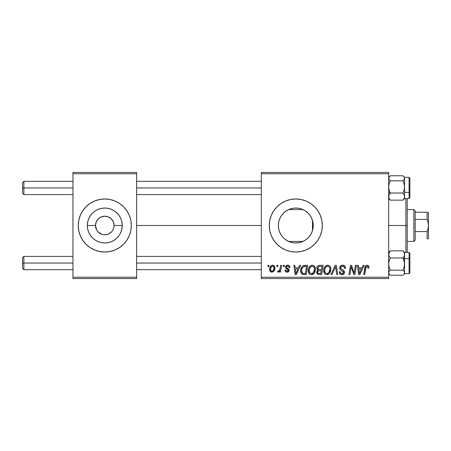 <?xml version="1.0" encoding="UTF-8"?>
<svg xmlns="http://www.w3.org/2000/svg" width="451" height="451" viewBox="0 0 451 451"><rect width="100%" height="100%" fill="white"/><g stroke="black" fill="none" stroke-linecap="round" stroke-linejoin="round"><path stroke-width="0.68" d="M97.608 231.38L98.217 232.056M98.887 232.665L99.603 233.201M100.393 233.68L101.233 234.075M103.578 234.706L106.605 234.605L104.671 234.785M104.779 252.03A26.53 26.53 0 0 1 90.065 247.565A26.53 26.53 0 0 0 104.779 252.03A26.53 26.53 0 0 1 90.065 247.565L94.637 250.012L99.615 251.517L104.79 252.03A26.53 26.53 0 0 0 119.515 247.565A26.53 26.53 0 0 1 104.807 252.03L109.965 251.517L114.943 250.012L119.532 247.56L123.551 244.262L126.849 240.236L129.302 235.653L130.813 230.675L131.32 225.5A26.53 26.53 0 0 1 104.79 252.03A26.53 26.53 0 0 1 78.26 225.5A26.53 26.53 0 0 0 80.278 235.642A26.53 26.53 0 0 1 86.023 206.75A26.53 26.53 0 0 0 86.023 244.25A26.53 26.53 0 0 1 80.284 235.659A26.53 26.53 0 0 0 86.023 244.25M90.037 247.548A26.53 26.53 0 0 1 86.04 244.267A26.53 26.53 0 0 0 90.037 247.548A26.53 26.53 0 0 1 86.04 244.267L90.053 247.56M78.26 225.5A26.53 26.53 0 0 1 104.79 198.97A26.53 26.53 0 0 1 131.32 225.5L130.813 220.325L129.302 215.347L126.849 210.764L123.551 206.738L119.532 203.44L114.943 200.988L109.965 199.483L104.79 198.97L99.615 199.483L94.637 200.988L90.053 203.44A26.53 26.53 0 0 1 104.779 198.97A26.53 26.53 0 0 0 90.065 203.435L86.034 206.738A26.53 26.53 0 0 1 90.037 203.452A26.53 26.53 0 0 0 86.04 206.733L82.73 210.764L80.284 215.347L78.773 220.325L78.26 225.5L78.773 230.675L80.284 235.653L82.73 240.236L86.034 244.262M96.661 229.982L95.505 225.5A9.285 9.285 0 0 0 104.79 234.785A9.285 9.285 0 0 0 114.075 225.5L122.249 225.5A17.454 17.454 0 0 1 104.79 242.954A17.454 17.454 0 0 1 87.336 225.5L95.505 225.5L96.215 221.948L98.228 218.932L101.238 216.92L104.79 216.215L108.347 216.92L111.358 218.932L113.37 221.948L114.075 225.5A9.285 9.285 0 0 1 104.79 234.785A9.285 9.285 0 0 1 95.505 225.5A9.285 9.285 0 0 1 104.79 216.215A9.285 9.285 0 0 1 114.075 225.5L113.9 227.31L112.919 229.982M102.056 234.373L98.228 232.068L99.632 233.218M106.605 234.605L108.347 234.08L106.599 234.605M119.543 247.548A26.53 26.53 0 0 0 123.54 244.267A26.53 26.53 0 0 1 119.543 247.548A26.53 26.53 0 0 0 123.54 244.267M123.557 244.25A26.53 26.53 0 0 0 129.296 235.659A26.53 26.53 0 0 1 123.557 244.25A26.53 26.53 0 0 0 129.64 234.785A26.53 26.53 0 0 1 129.302 235.642M312.932 228.854L313.259 225.5A17.454 17.454 0 0 1 295.805 242.954A17.454 17.454 0 0 1 278.346 225.5L278.673 228.86M312.819 229.384L312.921 228.933M308.388 237.598L310.79 234.452M295.833 242.954L299.639 242.531L303.997 240.913M292.733 242.683L295.743 242.954M285.618 239.678L289.04 241.595M289.204 241.663L289.615 241.821M283.702 238.083L284.13 238.478M278.667 228.815L279.502 231.746L281.232 235.112M281.345 235.281L281.869 236.02M314.567 244.256A26.53 26.53 0 0 0 322.33 225.5A26.53 26.53 0 0 1 295.805 252.03A26.53 26.53 0 0 1 269.275 225.5A26.53 26.53 0 0 0 277.032 244.25M305.958 250.006A26.53 26.53 0 0 0 310.53 247.565L314.561 244.262L317.859 240.236L320.311 235.653L321.822 230.675L322.33 225.5L321.822 220.325L320.311 215.347L317.859 210.764L314.561 206.738L310.542 203.44L305.953 200.988L300.98 199.483L295.805 198.97L290.63 199.483L285.652 200.988L281.063 203.44L277.044 206.738L273.746 210.764L271.293 215.347L269.783 220.325L269.275 225.5L269.783 230.675L271.293 235.653L273.746 240.236L277.044 244.262A26.53 26.53 0 0 0 281.052 247.548M281.08 247.571A26.53 26.53 0 0 0 290.619 251.517M277.044 244.262L281.063 247.56L285.652 250.012L290.63 251.517A26.53 26.53 0 0 0 295.788 252.03L300.98 251.517A26.53 26.53 0 0 0 305.953 250.012L310.542 247.56M295.817 252.03A26.53 26.53 0 0 0 300.964 251.523M310.553 247.548A26.53 26.53 0 0 0 314.556 244.267M136.625 225.5L261.315 225.5L136.625 225.5M98.228 232.068L97.072 230.658M312.983 222.405L312.983 228.595M312.171 219.434L312.515 220.46L312.515 230.54L312.171 231.572M278.639 228.685L278.346 225.5L278.667 222.18M279.502 231.746L278.757 229.271M281.074 234.875L280.003 232.925M283.048 237.418L282.659 236.989M288.307 241.262L286.735 240.417M285.449 239.554L284.84 239.081M291.69 242.463L290.168 242.024M296.459 242.942L296.008 242.954M295.411 242.954L293.263 242.768M302.018 241.809L299.363 242.587M298.816 242.694L296.476 242.942M305.4 240.084L302.542 241.601M310.04 235.597L308.912 237.029M311.714 232.682L311.353 233.432M111.358 232.068L112.513 230.658L111.358 232.068L108.347 234.08M261.315 278.56L388.655 278.56L388.655 277.23L261.315 277.23L261.315 173.77L388.655 173.77L388.655 277.23L388.655 172.44L261.315 172.44L388.655 172.44L388.655 173.77L261.315 173.77L261.315 172.44L261.315 277.23L388.655 277.23L388.655 278.56L261.315 278.56L261.315 277.23L261.315 278.56M283.504 265.295L283.279 266.62L284.265 266.62L284.468 265.295L283.504 265.295L283.279 266.62L284.265 266.62L284.468 265.295L283.504 265.295M276.993 265.295L276.767 266.62L277.754 266.62L277.957 265.295L276.993 265.295L276.767 266.62L277.754 266.62L277.957 265.295L276.993 265.295M312.272 265.171L309.786 266.287L308.772 267.843L308.281 269.636L308.602 272.72L309.713 274.152L311.066 274.682L312.227 274.608L313.924 273.599L314.781 272.376L315.396 270.284L315.418 268.475L314.781 266.626L313.648 265.515L312.272 265.171C309.555 265.819 308.208 267.618 308.225 270.566C308.157 272.917 309.228 274.298 311.432 274.698L314.189 273.3L315.458 269.191C315.469 266.902 314.409 265.566 312.272 265.171M299.588 265.295L298.449 267.826L295.151 267.826L294.836 265.295L293.866 265.295L295.14 274.58L296.318 274.58L300.631 265.295L299.588 265.295L298.449 267.826L295.151 267.826L294.836 265.295L293.866 265.295L295.14 274.58L296.318 274.58L300.631 265.295L299.588 265.295M319.455 265.295L317.927 265.802L316.98 267.11L316.85 268.768L317.944 270.059L316.963 270.989L316.726 272.979L317.944 274.422L321.608 274.58L323.175 265.295L319.455 265.295C317.792 265.509 316.901 266.468 316.788 268.182L317.944 270.059L316.664 272.319L317.944 274.422L321.608 274.58L323.175 265.295L319.455 265.295M335.076 265.295L331.017 274.58L332.06 274.58L335.538 266.62L336.756 274.58L337.726 274.58L336.305 265.295L335.076 265.295L331.017 274.58L332.06 274.58L335.538 266.62L336.756 274.58L337.726 274.58L336.305 265.295L335.076 265.295M369.003 267.223L368.76 266.062L367.881 265.295L366.629 265.222L365.462 265.989L363.681 274.58L364.656 274.58L366.15 266.727L366.888 266.27L367.633 266.445L367.948 268.187L368.918 268.069L369.003 267.223C368.997 265.938 368.36 265.256 367.103 265.171C365.699 265.397 364.944 266.265 364.831 267.776L363.681 274.58L364.656 274.58L365.772 268.007L367.041 266.259L368.033 267.381L367.948 268.187L368.918 268.069L369.003 267.223M355.484 265.295L354.193 273.159L351.515 265.295L350.495 265.295L348.927 274.58L349.908 274.58L351.199 266.699L353.855 274.58L354.875 274.58L356.459 265.295L355.484 265.295L354.193 273.159L351.515 265.295L350.495 265.295L348.927 274.58L349.908 274.58L351.199 266.699L353.855 274.58L354.875 274.58L356.459 265.295L355.484 265.295M285.652 250.012L290.63 251.517L295.805 252.03M300.98 251.517L305.953 250.012M363.134 265.295L361.995 267.826L358.697 267.826L358.387 265.295L357.417 265.295L358.692 274.58L359.87 274.58L364.183 265.295L363.134 265.295L361.995 267.826L358.697 267.826L358.387 265.295L357.417 265.295L358.692 274.58L359.87 274.58L364.183 265.295L363.134 265.295M342.608 265.171L340.55 265.904L339.71 267.623L340.291 269.681L343.538 272.06L343.064 273.306L341.785 273.61L340.466 272.9L340.178 271.711L339.214 271.806L339.642 273.537L341.39 274.665L343.786 274.056L344.502 271.936L343.662 270.391L340.911 268.627L340.815 267.15L341.548 266.456L343.042 266.299L344.209 266.958L344.519 268.43L345.483 268.317L344.823 266.017L342.608 265.171C340.843 265.25 339.874 266.163 339.699 267.9C339.727 269.162 340.336 270.025 341.531 270.499L343.194 271.463L343.555 272.291L341.954 273.616C340.866 273.565 340.274 273.002 340.172 271.925L339.208 272.009C339.338 273.701 340.24 274.597 341.92 274.698C343.532 274.648 344.401 273.825 344.519 272.235L343.425 270.205L340.911 268.627L340.663 267.815C340.821 266.772 341.452 266.253 342.546 266.259L344.276 267.06L344.519 268.43L345.483 268.317C345.517 266.327 344.558 265.278 342.608 265.171M327.708 265.171L325.222 266.287L324.207 267.843L323.717 269.636L324.038 272.72L325.148 274.152L326.501 274.682L327.663 274.608L329.36 273.599L330.217 272.376L330.831 270.284L330.854 268.475L330.217 266.626L329.083 265.515L327.708 265.171C324.991 265.819 323.643 267.618 323.66 270.566C323.592 272.917 324.664 274.298 326.868 274.698L329.625 273.3L330.893 269.191C330.904 266.902 329.844 265.566 327.708 265.171M290.016 267.46L289.784 266.31L289.04 265.492L287.501 265.182L286.137 265.662L285.477 266.71L285.551 267.793L288.042 269.743L288.2 270.493L287.896 271.068L286.932 271.305L286.255 270.955L285.917 269.997L284.947 270.115L285.427 271.491L286.312 272.054L287.732 272.105L289.091 270.825L288.871 269.23L286.515 267.511L286.797 266.265L288.02 266.051L288.747 266.518L289.052 267.708L290.016 267.46C289.948 265.994 289.181 265.233 287.71 265.171C286.374 265.188 285.613 265.836 285.432 267.127L285.917 268.356L288.11 269.85L288.206 270.397L287.191 271.322L285.917 269.997L284.947 270.115C285.066 271.451 285.793 272.133 287.146 272.167C288.386 272.111 289.063 271.468 289.17 270.245L286.599 267.64L286.396 267.054L287.665 266.017C288.629 266.129 289.091 266.693 289.052 267.708L290.016 267.46M304.994 265.295L302.959 265.763L301.702 267.009L300.789 269.202L300.716 271.908L301.042 272.99L302.153 274.242L306.173 274.58L307.74 265.295L303.5 265.515C301.527 266.654 300.569 268.413 300.625 270.78C300.513 272.511 301.195 273.734 302.672 274.456L306.173 274.58L307.74 265.295L304.994 265.295M272.646 265.171L270.978 265.836L269.794 267.933L269.901 270.837L271.384 272.116L273.61 271.513L274.789 269.32L274.642 266.417L273.61 265.38L272.646 265.171C270.577 265.69 269.574 267.082 269.636 269.343C269.591 270.983 270.341 271.919 271.885 272.167C274.016 271.654 275.031 270.222 274.941 267.866C274.935 266.276 274.174 265.38 272.646 265.171M280.708 265.295L279.738 269.816L278.91 270.938L277.979 270.865L277.596 271.925L278.786 271.992L279.817 270.651L279.569 272.049L280.55 272.049L281.689 265.295L280.708 265.295L280.223 267.995C280.167 269.422 279.581 270.453 278.464 271.085L277.979 270.865L277.596 271.925L278.25 272.167L279.817 270.651L279.569 272.049L280.55 272.049L281.689 265.295L280.708 265.295M268.069 265.295L267.843 266.62L268.83 266.62L269.033 265.295L268.069 265.295L267.843 266.62L268.83 266.62L269.033 265.295L268.069 265.295M311.342 217.54L311.709 218.307M309.713 214.952L310.04 215.398M310.784 216.536L309.707 214.947M306.55 211.745L307.915 212.928M308.907 213.966L309.702 214.941M299.351 208.407L302.587 209.416L305.395 210.916M302.531 209.394L303.98 210.076M295.856 208.046L298.838 208.311M292.727 208.317L295.428 208.046M295.997 208.046L296.431 208.058M292.327 208.396L291.696 208.531M286.729 210.589L288.307 209.738M289.61 209.179L290.145 208.988M284.136 212.517L285.46 211.44M281.875 214.975L283.053 213.577M280.009 218.064L281.08 216.119M278.757 221.734L279.502 219.259M311.337 217.534L312.819 221.61M101.238 216.92L104.762 216.215M72.955 278.56L136.625 278.56L136.625 277.23L72.955 277.23L72.955 173.77L136.625 173.77L136.625 277.23L136.625 172.44L72.955 172.44L136.625 172.44L136.625 173.77L72.955 173.77L72.955 172.44L72.955 277.23L136.625 277.23L136.625 278.56L72.955 278.56L72.955 277.23L72.955 278.56M277.032 206.75A26.53 26.53 0 0 0 269.275 225.5A26.53 26.53 0 0 1 295.805 198.97A26.53 26.53 0 0 1 322.33 225.5A26.53 26.53 0 0 0 314.567 206.744M314.556 206.733A26.53 26.53 0 0 0 310.553 203.452M310.53 203.435A26.53 26.53 0 0 0 305.958 200.994M305.953 200.988A26.53 26.53 0 0 0 300.992 199.483M300.964 199.477A26.53 26.53 0 0 0 295.817 198.97M295.788 198.97A26.53 26.53 0 0 0 290.636 199.477L285.652 200.988M290.619 199.483A26.53 26.53 0 0 0 281.08 203.429M281.052 203.452A26.53 26.53 0 0 0 277.055 206.733M278.639 222.304L278.346 225.5L278.684 222.095L279.676 218.82L281.289 215.803L283.459 213.154L286.103 210.983L289.125 209.371L292.395 208.379L295.805 208.046L299.21 208.379L302.486 209.371L305.502 210.983L308.146 213.154L310.316 215.803L311.929 218.82L312.926 222.095L313.259 225.5L312.926 228.905L311.929 232.18L310.316 235.196L308.146 237.846L305.502 240.017L302.486 241.629L299.21 242.621L295.805 242.954L292.395 242.621L289.125 241.629L286.103 240.017L283.459 237.846L281.289 235.196L279.676 232.18L278.684 228.905L278.346 225.5A17.454 17.454 0 0 1 295.805 208.046A17.454 17.454 0 0 1 313.259 225.5L313.073 222.952M286.064 211.017L283.707 212.911L281.345 215.713M281.232 215.888L280.866 216.463M290.151 208.982L289.209 209.337M289.052 209.399L287.349 210.228M295.743 208.046L292.468 208.368M308.743 213.785L305.293 210.848M131.32 225.5A26.53 26.53 0 0 0 123.557 206.75A26.53 26.53 0 0 1 129.64 216.215A26.53 26.53 0 0 0 123.557 206.75M123.54 206.733A26.53 26.53 0 0 0 119.543 203.452A26.53 26.53 0 0 1 123.54 206.733A26.53 26.53 0 0 0 119.543 203.452M119.515 203.435A26.53 26.53 0 0 0 104.807 198.97A26.53 26.53 0 0 1 119.515 203.435A26.53 26.53 0 0 0 104.807 198.97M104.779 198.97A26.53 26.53 0 0 0 90.065 203.435M90.037 203.452A26.53 26.53 0 0 0 86.04 206.733M86.023 206.75A26.53 26.53 0 0 0 80.284 215.341M130.813 220.325L129.302 215.347M78.773 230.675L80.284 235.653M87.336 225.5L87.669 222.095L88.661 218.82L90.279 215.803L92.449 213.154L95.093 210.983L98.109 209.371L101.385 208.379L104.79 208.046L108.195 208.379L111.47 209.371L114.492 210.983L117.136 213.154L119.306 215.803L120.919 218.82L121.911 222.095L122.249 225.5L121.911 228.905L120.919 232.18L119.306 235.196L117.136 237.846L114.492 240.017L111.47 241.629L108.195 242.621L104.79 242.954L101.385 242.621L98.109 241.629L95.093 240.017L92.449 237.846L90.279 235.196L88.661 232.18L87.669 228.905L87.336 225.5A17.454 17.454 0 0 1 104.79 208.046A17.454 17.454 0 0 1 122.249 225.5L114.075 225.5A9.285 9.285 0 0 0 104.79 216.215A9.285 9.285 0 0 0 95.505 225.5L87.336 225.5M97.072 220.342L96.661 221.018M107.53 216.627L106.605 216.395M110.692 218.335L108.381 216.937M111.978 219.62L111.358 218.932M112.919 221.018L112.519 220.347M351.695 268.52L351.814 268.886M352.124 269.805L352.355 270.442M359.171 271.248L358.833 268.914L361.465 268.914L359.413 273.565L358.833 268.914L361.465 268.914L359.413 273.565L359.317 272.404M366.629 265.222L366.178 265.374M367.982 266.964L368.033 267.381M342.382 270.95L342.794 271.198M344.502 271.936L344.457 271.637M342.27 269.535L341.909 269.337M341.554 269.134L341.21 268.903M340.911 268.627L340.719 268.238M340.697 267.471L340.815 267.15M334.975 267.99L335.347 267.093M326.789 265.312L325.943 265.701M323.717 269.636L323.671 270.098M323.666 270.933L323.694 271.299M327.995 273.323L326.637 273.599L325.492 273.041L324.624 270.668C324.568 268.351 325.571 266.885 327.635 266.259C329.174 266.552 329.94 267.511 329.929 269.146L328.864 272.584L326.896 273.616C325.346 273.312 324.585 272.331 324.624 270.668L325.019 268.514L326.276 266.738L327.894 266.276L329.213 267.003L329.901 268.633L329.704 270.961L328.864 272.584L327.465 273.543M316.726 272.979L316.957 273.594M319.731 266.389L322.014 266.378L321.484 269.512L319.438 269.512C318.412 269.608 317.848 269.174 317.752 268.21L319.257 266.428L322.014 266.378L321.484 269.512L318.823 269.472L317.848 268.819L318.282 266.891L319.968 266.383M318.18 273.362L317.628 272.28L318.164 270.983L321.304 270.6L320.813 273.492L319.161 273.492C318.22 273.588 317.713 273.182 317.628 272.28L318.164 270.983L321.304 270.6L320.813 273.492L318.062 273.289M317.758 271.575L317.927 271.254M318.519 270.775L318.913 270.668M288.747 266.518L287.665 266.017M286.915 267.922L287.524 268.283M288.679 269.005L288.967 269.388M286.515 272.105L285.573 271.643M287.896 271.068L288.127 270.763M287.315 269.247L286.588 268.841M289.232 265.622L289.88 266.552M295.619 271.248L295.287 268.914L297.919 268.914L295.862 273.565L295.287 268.914L297.919 268.914L295.862 273.565L295.766 272.404M304.611 265.306L304.239 265.34M303.557 274.574L303.856 274.58M303.974 273.492L302.756 273.34L301.589 270.837C301.533 268.103 302.784 266.62 305.338 266.378L306.579 266.378L305.378 273.492L302.756 273.34L302.17 272.911L301.601 271.203L301.854 268.965L303.281 266.829L306.579 266.378L305.378 273.492L303.664 273.486M309.482 266.642L309.211 267.026M311.833 274.676L312.227 274.608M312.971 274.326L313.631 273.875M312.56 273.323L311.201 273.599L310.057 273.041L309.189 270.668C309.132 268.351 310.136 266.885 312.199 266.259C313.738 266.552 314.505 267.511 314.494 269.146L313.428 272.584L311.461 273.616C309.91 273.312 309.149 272.331 309.189 270.668L309.583 268.514L310.84 266.738L312.458 266.276L313.778 267.003L314.465 268.633L314.268 270.961L313.428 272.584L312.03 273.543M274.817 266.879L274.642 266.417M269.67 268.633L269.647 268.988M271.446 271.214L270.735 270.335L270.724 268.294L271.496 266.62L272.635 266.017C273.605 266.248 274.05 266.902 273.977 267.967C274.067 269.67 273.385 270.792 271.93 271.322C270.966 271.079 270.521 270.42 270.6 269.348C270.544 267.691 271.22 266.58 272.635 266.017L273.853 267.031L273.87 269.038L272.911 270.933L271.299 271.13M279.203 271.609L279.535 271.147M324.9 272.19L324.737 271.699M301.804 272.28L301.702 271.93M303.281 266.829L303.929 266.541M309.465 272.19L309.301 271.699M104.807 252.03A26.53 26.53 0 0 0 119.515 247.565M95.093 240.017L98.109 241.629L101.385 242.621L104.79 242.954L108.195 242.621L111.47 241.629L114.492 240.017M119.306 235.196L119.571 234.785M119.571 216.215L119.306 215.803M114.492 210.983L111.47 209.371L108.195 208.379L104.79 208.046L101.385 208.379L98.109 209.371L95.093 210.983M90.279 215.803L90.008 216.215M90.008 234.785L92.449 237.846M23.875 187.96L23.875 181.33L23.875 187.96L72.955 187.96L23.875 187.96L23.875 194.595L23.875 187.96L22.55 187.96L23.875 187.96M22.55 182.655L22.55 193.265L22.55 182.655L23.875 181.33L72.955 181.33M136.625 187.96L261.315 187.96L136.625 187.96M23.875 263.04L22.55 263.04L22.55 268.345L22.55 257.735L22.55 263.04L23.875 263.04L23.875 269.67L23.875 263.04L72.955 263.04L23.875 263.04L23.875 256.405L23.875 263.04M261.315 263.04L136.625 263.04L261.315 263.04M388.773 198.288L390.295 200.159L389.117 198.434L388.655 196.597L389.112 194.764L390.295 193.034L388.655 192.351L390.295 193.034L389.117 190.085L388.655 186.934L389.112 183.799L390.295 180.834L402.929 180.834L404.113 183.782L404.575 186.934L404.119 190.063L402.929 193.034L404.113 194.753L404.575 196.597L404.119 198.423L402.929 200.159L404.457 198.288M409.085 177.39L409.085 192.351A0.795 0.327 0 0 0 409.88 192.019L409.88 178.179M404.575 198.434L404.575 192.351L409.085 192.351L409.085 177.35L409.88 178.145L409.88 197.769L409.085 198.575L409.085 192.351L404.575 192.351L404.575 178.297L404.113 179.599L402.929 180.834L390.295 180.834L388.773 178.957L388.773 177.638L390.295 175.76L402.929 175.76L390.295 175.76L388.655 177.344M388.655 198.575L390.295 200.159L402.929 200.159L390.295 200.159L389.117 198.434L388.773 195.672L390.295 193.034L402.929 193.034L390.295 193.034L389.117 190.085L388.655 186.934L389.112 183.799L390.295 180.834L389.112 179.599L388.655 178.297L389.698 176.302M404.575 197.623L404.451 196.963L404.575 197.623M388.773 196.963L388.655 197.623L388.773 196.963M402.946 175.772L404.113 176.995L404.575 178.297L404.575 177.395M402.929 175.76L404.113 176.995L404.575 178.297L404.113 179.599L402.929 180.834L404.113 183.782L404.575 186.934L404.119 190.063L402.929 193.034L404.113 194.753L404.575 196.597L404.575 188.321M409.88 197.741L409.88 192.019A0.795 0.327 180 0 1 409.085 192.351L409.085 198.536M404.119 198.423L402.929 200.159L404.575 198.575L404.575 196.597L404.119 198.423M404.575 186.934L404.575 177.344L409.085 177.35M404.457 178.957L404.575 178.297L404.457 178.957M404.451 262.465L404.575 258.649L402.929 257.966L404.113 260.915L404.575 264.066L404.119 267.201L402.929 270.166L390.295 270.166L389.117 267.217L388.655 264.066L389.112 260.937L390.295 257.966L402.929 257.966L404.451 262.465M409.88 272.821L409.88 258.981A0.795 0.327 180 0 0 409.085 258.649L409.085 273.61M390.284 275.228L402.929 275.24L390.295 275.24L389.112 274.005L388.655 272.703L389.117 271.401L390.295 270.166L402.929 270.166L404.113 271.401L404.575 272.703L403.527 274.698L404.575 273.656L409.085 273.65L409.085 258.649L404.575 258.649L404.575 254.403L404.119 256.236L402.929 257.966L390.295 257.966L388.779 255.339L388.773 253.485L390.295 250.841L402.929 250.841L404.113 252.566L404.575 254.403L404.575 252.475M388.655 253.377L388.773 254.037L388.773 252.712L390.295 250.841L388.655 252.425M404.457 254.037L404.575 253.377L404.457 254.037M404.451 252.712L402.929 250.841L390.295 250.841L389.112 252.577L388.779 255.339L390.295 257.966L389.112 260.937L388.655 264.066L389.117 267.217L390.295 270.166L389.117 271.401L388.655 272.703L388.773 272.043L388.773 273.362L390.295 275.24M404.575 273.509L404.575 272.703L403.527 274.698M404.575 262.679L404.119 267.201L402.929 270.166L404.113 271.401L404.575 272.703L404.575 258.649L409.085 258.649L409.085 252.425L409.88 253.225L409.88 272.849L409.085 273.65M404.575 256.85L404.575 252.425L409.085 252.425M409.085 252.464L409.085 258.649A0.795 0.327 0 0 1 409.88 258.981L409.88 258.395M409.88 258.981L409.88 253.259M404.575 252.425L402.929 250.841L404.113 252.566L404.575 254.403L404.119 256.236L402.929 257.966L404.575 258.649M404.575 273.656L404.575 264.066M405.9 225.5L407.225 225.5L407.225 198.575L407.225 252.425L407.225 225.5L405.9 225.5L405.9 198.575L405.9 225.5L388.655 225.5L405.9 225.5L405.9 252.425L405.9 225.5M312.515 220.46L312.515 225.5L313.259 225.5L312.515 225.5L312.515 230.54M413.86 209.58L415.185 210.91L415.185 212.235L415.185 210.91L413.86 209.58L407.225 209.58L413.86 209.58L413.86 241.42L407.225 241.42L413.86 241.42L413.86 209.58M415.185 240.09L413.86 241.42L415.185 240.09L415.185 238.765L415.185 240.09M288.634 209.58L302.971 209.58L288.634 209.58M302.971 241.42L288.634 241.42L302.971 241.42M415.185 219.423L415.185 231.577L415.185 212.235L415.185 219.423L427.125 219.423L428.095 222.405L428.45 225.5L428.089 228.606L427.125 231.577L415.185 231.577L415.185 238.765L415.185 231.577L427.125 231.577L427.125 238.765L428.45 238.765L427.125 238.765L427.125 231.577L428.089 228.606L428.45 225.5L428.45 238.765L428.089 238.765L428.45 238.765L428.45 212.235L428.089 212.235L428.45 212.235L428.45 225.5L428.095 222.405L427.125 219.423L427.125 212.235L415.185 212.235L427.125 212.235L427.125 219.423L415.185 219.423M427.125 238.765L428.095 238.765M136.625 181.33L261.315 181.33M22.55 193.265L23.875 194.595L72.955 194.595M136.625 194.595L261.315 194.595M72.955 269.67L23.875 269.67L22.55 268.345M261.315 269.67L136.625 269.67M261.315 256.405L136.625 256.405M72.955 256.405L23.875 256.405L22.55 257.735M404.575 198.575L409.085 198.575M404.575 177.344L403.527 176.302M388.655 273.656L389.698 274.698"/></g></svg>

